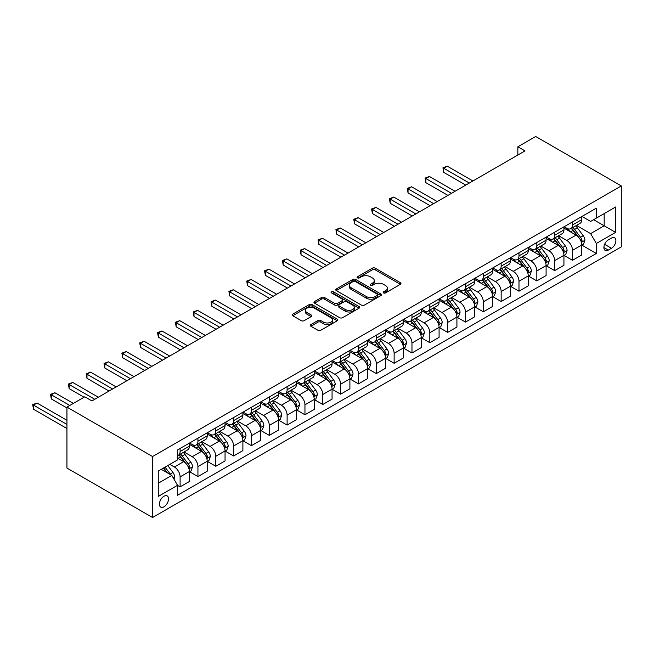 <?xml version="1.0" encoding="UTF-8"?>
<svg xmlns="http://www.w3.org/2000/svg" width="654" height="654" viewBox="0 0 654 654"><rect width="100%" height="100%" fill="white"/><g stroke="black" fill="none" stroke-linecap="round" stroke-linejoin="round"><path stroke-width="0.98" d="M383.546 292.918A1.39 0.801 0 0 0 385.508 292.918L400.387 284.327A1.978 1.144 0 0 0 400.967 283.517A1.978 1.144 0 0 0 400.387 282.708L375.175 268.156A1.978 1.144 0 0 0 372.379 268.156L357.493 276.748A1.39 0.801 0 0 0 357.092 277.312A1.39 0.801 0 0 0 357.493 277.876A1.39 0.801 0 0 0 359.455 277.876L361.384 276.765A6.336 3.662 0 0 1 370.344 276.765L372.445 277.975A6.336 3.662 0 0 1 374.301 280.566A6.336 3.662 0 0 1 372.445 283.149L370.524 284.261A1.39 0.801 0 0 0 370.115 284.833A1.39 0.801 0 0 0 370.524 285.397A1.39 0.801 0 0 0 372.478 285.397L374.407 284.286A6.336 3.662 0 0 1 383.367 284.286L385.468 285.496A6.336 3.662 0 0 1 387.332 288.087A6.336 3.662 0 0 1 385.468 290.67L383.546 291.782A1.39 0.801 0 0 0 383.138 292.354A1.39 0.801 0 0 0 383.546 292.918L383.546 291.782M163.974 506.801A6.458 3.728 120 0 0 168.192 501.111A6.458 3.728 120 0 0 167.203 495.936A6.458 3.728 120 0 0 163.974 496.255A6.458 3.728 120 0 0 159.756 501.945A6.458 3.728 120 0 0 160.745 507.12A6.458 3.728 120 0 0 163.974 506.801M310.887 324.597A1.978 1.144 0 0 0 310.307 325.406A1.978 1.144 0 0 0 310.887 326.215L317.958 330.295A1.978 1.144 0 0 0 320.762 330.295L337.292 320.754A1.978 1.144 0 0 0 337.873 319.945A1.978 1.144 0 0 0 337.292 319.136L312.081 304.584A1.978 1.144 0 0 0 309.277 304.584L292.755 314.124A1.978 1.144 0 0 0 292.174 314.934A1.978 1.144 0 0 0 292.755 315.743L301.298 320.673A1.978 1.144 0 0 0 304.094 320.673L311.173 316.593A1.978 1.144 0 0 0 311.745 315.784A1.978 1.144 0 0 0 311.173 314.975L306.93 312.53A5.297 3.057 0 0 1 305.377 310.364A5.297 3.057 0 0 1 308.655 307.535A5.297 3.057 0 0 1 314.427 308.197L331.022 317.787A5.297 3.057 0 0 1 332.575 319.945A5.297 3.057 0 0 1 329.305 322.774A5.297 3.057 0 0 1 323.534 322.111L320.762 320.509A1.978 1.144 0 0 0 317.958 320.509L310.887 324.597L310.887 326.215L317.958 322.16L317.958 320.509M621.3 185.924L535.683 136.49L517.845 146.79L524.982 150.91L91.92 400.935L84.783 396.815L66.945 407.115L152.562 456.541L621.3 185.924L621.3 246.885L152.562 517.51L152.562 456.541M361.523 305.148A1.978 1.144 0 0 0 364.319 305.148L380.849 295.608A1.978 1.144 0 0 0 381.429 294.799A1.978 1.144 0 0 0 380.849 293.989L355.637 279.43A1.978 1.144 0 0 0 352.841 279.43L336.311 288.978A1.978 1.144 0 0 0 335.731 289.787A1.978 1.144 0 0 0 336.311 290.589L361.523 305.148M332.036 293.221A1.39 0.801 0 0 1 333.442 293.409L333.442 291.766L359.071 306.562A1.978 1.144 0 0 1 359.651 307.372A1.978 1.144 0 0 1 359.071 308.181L342.541 317.721A1.978 1.144 0 0 1 339.745 317.721L314.533 303.17L314.533 301.551A1.978 1.144 0 0 0 313.953 302.361A1.978 1.144 0 0 0 314.533 303.17M314.533 301.551L321.604 297.464A1.978 1.144 0 0 1 324.409 297.464L334.627 303.366A1.978 1.144 0 0 0 337.431 303.366L342.124 300.66A1.978 1.144 0 0 0 342.704 299.851A1.978 1.144 0 0 0 342.124 299.041L331.48 292.894A1.39 0.801 0 0 1 331.071 292.33A1.39 0.801 0 0 1 331.93 291.594A1.39 0.801 0 0 1 333.442 291.766M611.457 238.072L608.318 239.879A6.254 3.613 120 0 0 604.231 245.397A6.254 3.613 120 0 0 605.187 250.408A6.254 3.613 120 0 0 608.318 250.098L611.457 248.283A6.254 3.613 120 0 0 615.545 242.773A6.254 3.613 120 0 0 614.58 237.762A6.254 3.613 120 0 0 611.457 238.072M581.986 216.441L590.619 221.428L596.325 218.134L596.325 208.16L177.528 449.952L177.528 459.925L158.268 471.044L158.268 496.419L177.528 485.301L177.528 495.266L596.325 253.474L596.325 243.509L590.619 233.617L576.436 225.426M596.325 218.134L615.594 207.007L615.594 232.383L596.325 243.509M66.945 407.115L66.945 468.076L152.562 517.51M517.845 146.79L517.845 155.031M593.619 219.695L604.173 225.793L604.173 213.605L615.594 207.007M590.619 233.617L604.173 225.793L615.594 232.383M158.268 483.241L171.822 475.409L161.268 469.319M177.528 485.382L180.103 486.862L180.103 476.897A8.069 4.66 -120 0 0 174.389 467.005L169.827 464.373M180.103 486.862L189.374 481.507L189.374 471.542A8.069 4.66 -120 0 0 183.668 461.65L177.528 458.111M189.586 471.747L197.933 476.562L197.933 466.596A8.069 4.66 -120 0 0 192.227 456.713L184.036 451.979M197.933 476.562L207.212 471.207L207.212 461.242A8.069 4.66 -120 0 0 201.506 451.358L189.374 444.352M207.424 461.446L215.771 466.269L215.771 456.296A8.069 4.66 -120 0 0 210.065 446.412L201.873 441.679M215.771 466.269L225.05 460.915L225.05 450.941A8.069 4.66 -120 0 0 219.343 441.058L207.212 434.052M225.262 451.154L233.609 455.969L233.609 446.003A8.069 4.66 -120 0 0 227.903 436.112L219.703 431.387M233.609 455.969L242.887 450.614L242.887 440.649A8.069 4.66 -120 0 0 237.173 430.757L225.05 423.759M243.1 440.853L251.447 445.668L251.447 435.703A8.069 4.66 -120 0 0 245.741 425.819L237.541 421.086M251.447 445.668L260.717 440.314L260.717 430.348A8.069 4.66 -120 0 0 255.011 420.465L242.887 413.459M260.938 430.553L269.284 435.376L269.284 425.402A8.069 4.66 -120 0 0 263.57 415.519L255.379 410.786M269.284 435.376L278.555 430.021L278.555 420.048A8.069 4.66 -120 0 0 272.849 410.164L260.717 403.158M278.767 420.26L287.114 425.075L287.114 415.11A8.069 4.66 -120 0 0 281.408 405.218L273.217 400.493M287.114 425.075L296.393 419.721L296.393 409.756A8.069 4.66 -120 0 0 290.687 399.864L278.555 392.866M296.605 409.96L304.952 414.775L304.952 404.81A8.069 4.66 -120 0 0 299.246 394.926L291.055 390.193M304.952 414.775L314.231 409.42L314.231 399.455A8.069 4.66 -120 0 0 308.524 389.571L296.393 382.565M314.443 399.659L322.79 404.483L322.79 394.509A8.069 4.66 -120 0 0 317.084 384.626L308.884 379.892M322.79 404.483L332.068 399.128L332.068 389.155A8.069 4.66 -120 0 0 326.354 379.271L314.231 372.265M332.281 389.367L340.628 394.182L340.628 384.217A8.069 4.66 -120 0 0 334.922 374.325L326.722 369.6M340.628 394.182L349.898 388.828L349.898 378.862A8.069 4.66 -120 0 0 344.192 368.97L332.068 361.973M350.119 379.067L358.466 383.882L358.466 373.916A8.069 4.66 -120 0 0 352.759 364.033L344.56 359.299M358.466 383.882L367.736 378.527L367.736 368.562A8.069 4.66 -120 0 0 362.03 358.678L349.898 351.672M367.949 368.766L376.303 373.589L376.303 363.616A8.069 4.66 -120 0 0 370.589 353.732L362.398 348.999M376.303 373.589L385.574 368.235L385.574 358.261A8.069 4.66 -120 0 0 379.868 348.378L367.736 341.372M385.786 358.474L394.133 363.289L394.133 353.323A8.069 4.66 -120 0 0 388.427 343.432L380.236 338.707M394.133 363.289L403.412 357.934L403.412 347.969A8.069 4.66 -120 0 0 397.706 338.077L385.574 331.079M403.624 348.173L411.971 352.988L411.971 343.023A8.069 4.66 -120 0 0 406.265 333.139L398.073 328.406M411.971 352.988L421.25 347.634L421.25 337.668A8.069 4.66 -120 0 0 415.543 327.785L403.412 320.779M421.462 337.873L429.809 342.696L429.809 332.723A8.069 4.66 -120 0 0 424.103 322.839L415.903 318.106M429.809 342.696L439.087 337.341L439.087 327.368A8.069 4.66 -120 0 0 433.373 317.484L421.25 310.487M439.3 327.58L447.647 332.396L447.647 322.43A8.069 4.66 -120 0 0 441.941 312.538L433.741 307.813M447.647 332.396L456.917 327.041L456.917 317.076A8.069 4.66 -120 0 0 451.211 307.184L439.087 300.186M457.138 317.28L465.484 322.095L465.484 312.13A8.069 4.66 -120 0 0 459.77 302.246L451.579 297.513M465.484 322.095L474.755 316.74L474.755 306.775A8.069 4.66 -120 0 0 469.049 296.891L456.917 289.886M474.968 306.979L483.314 311.803L483.314 301.829A8.069 4.66 -120 0 0 477.608 291.946L469.417 287.212M483.314 311.803L492.593 306.448L492.593 296.475A8.069 4.66 -120 0 0 486.887 286.591L474.755 279.593M492.805 296.687L501.152 301.502L501.152 291.537A8.069 4.66 -120 0 0 495.446 281.645L487.255 276.92M501.152 301.502L510.431 296.148L510.431 286.182A8.069 4.66 -120 0 0 504.724 276.29L492.593 269.293M510.643 286.387L518.99 291.202L518.99 281.236A8.069 4.66 -120 0 0 513.284 271.353L505.084 266.619M518.99 291.202L528.269 285.847L528.269 275.882A8.069 4.66 -120 0 0 522.554 265.998L510.431 258.992M528.481 276.086L536.828 280.909L536.828 270.936A8.069 4.66 -120 0 0 531.122 261.052L522.922 256.319M536.828 280.909L546.098 275.555L546.098 265.581A8.069 4.66 -120 0 0 540.392 255.698L528.269 248.7M546.319 265.794L554.666 270.609L554.666 260.644A8.069 4.66 -120 0 0 548.959 250.752L540.76 246.027M554.666 270.609L563.936 265.254L563.936 255.289A8.069 4.66 -120 0 0 558.23 245.397L546.098 238.399M564.149 255.493L572.503 260.308L572.503 250.343A8.069 4.66 -120 0 0 566.789 240.459L558.598 235.726M572.503 260.308L581.774 254.954L581.774 244.988A8.069 4.66 -120 0 0 576.068 235.105L563.936 228.099M564.149 226.742L566.789 228.262A8.069 4.66 -120 0 0 570.828 228.663A8.069 4.66 -120 0 0 572.503 224.968L572.503 221.919M546.319 237.042L548.959 238.563A8.069 4.66 -120 0 0 552.99 238.963A8.069 4.66 -120 0 0 554.666 235.268L554.666 232.219M528.481 247.335L531.122 248.863A8.069 4.66 -120 0 0 535.152 249.264A8.069 4.66 -120 0 0 536.828 245.569L536.828 242.52M510.643 257.635L513.284 259.156A8.069 4.66 -120 0 0 517.322 259.556A8.069 4.66 -120 0 0 518.99 255.861L518.99 252.812M492.805 267.936L495.446 269.456A8.069 4.66 -120 0 0 499.484 269.857A8.069 4.66 -120 0 0 501.152 266.162L501.152 263.112M474.968 278.228L477.608 279.757A8.069 4.66 -120 0 0 481.646 280.157A8.069 4.66 -120 0 0 483.314 276.462L483.314 273.413M457.138 288.528L459.77 290.049A8.069 4.66 -120 0 0 463.809 290.45A8.069 4.66 -120 0 0 465.484 286.754L465.484 283.705M439.3 298.829L441.941 300.349A8.069 4.66 -120 0 0 445.971 300.75A8.069 4.66 -120 0 0 447.647 297.055L447.647 294.006M421.462 309.121L424.103 310.65A8.069 4.66 -120 0 0 428.141 311.051A8.069 4.66 -120 0 0 429.809 307.355L429.809 304.306M403.624 319.422L406.265 320.942A8.069 4.66 -120 0 0 410.303 321.343A8.069 4.66 -120 0 0 411.971 317.648L411.971 314.599M385.786 329.722L388.427 331.243A8.069 4.66 -120 0 0 392.465 331.643A8.069 4.66 -120 0 0 394.133 327.948L394.133 324.899M367.949 340.015L370.589 341.543A8.069 4.66 -120 0 0 374.628 341.944A8.069 4.66 -120 0 0 376.303 338.249L376.303 335.2M350.119 350.315L352.759 351.836A8.069 4.66 -120 0 0 356.79 352.236A8.069 4.66 -120 0 0 358.466 348.541L358.466 345.492M332.281 360.616L334.922 362.136A8.069 4.66 -120 0 0 338.952 362.537A8.069 4.66 -120 0 0 340.628 358.842L340.628 355.792M314.443 370.908L317.084 372.437A8.069 4.66 -120 0 0 321.122 372.837A8.069 4.66 -120 0 0 322.79 369.142L322.79 366.093M296.605 381.208L299.246 382.729A8.069 4.66 -120 0 0 303.284 383.13A8.069 4.66 -120 0 0 304.952 379.434L304.952 376.385M278.767 391.501L281.408 393.029A8.069 4.66 -120 0 0 285.446 393.43A8.069 4.66 -120 0 0 287.114 389.735L287.114 386.686M260.938 401.801L263.57 403.33A8.069 4.66 -120 0 0 267.609 403.722A8.069 4.66 -120 0 0 269.284 400.027L269.284 396.986M243.1 412.102L245.741 413.622A8.069 4.66 -120 0 0 249.771 414.023A8.069 4.66 -120 0 0 251.447 410.328L251.447 407.279M225.262 422.394L227.903 423.923A8.069 4.66 -120 0 0 231.941 424.323A8.069 4.66 -120 0 0 233.609 420.628L233.609 417.579M207.424 432.695L210.065 434.223A8.069 4.66 -120 0 0 214.103 434.616A8.069 4.66 -120 0 0 215.771 430.921L215.771 427.88M189.586 442.995L192.227 444.516A8.069 4.66 -120 0 0 196.265 444.916A8.069 4.66 -120 0 0 197.933 441.221L197.933 438.172M581.986 245.193L596.325 253.474M570.828 228.663L580.106 223.308A8.069 4.66 -120 0 0 581.774 219.613L581.774 216.564M552.99 238.963L562.268 233.609A8.069 4.66 -120 0 0 563.936 229.914L563.936 226.864M535.152 249.264L544.43 243.909A8.069 4.66 -120 0 0 546.098 240.214L546.098 237.165M517.322 259.556L526.593 254.202A8.069 4.66 -120 0 0 528.269 250.507L528.269 247.457M499.484 269.857L508.755 264.502A8.069 4.66 -120 0 0 510.431 260.807L510.431 257.758M481.646 280.157L490.925 274.803A8.069 4.66 -120 0 0 492.593 271.108L492.593 268.058M463.809 290.45L473.087 285.095A8.069 4.66 -120 0 0 474.755 281.4L474.755 278.351M445.971 300.75L455.249 295.395A8.069 4.66 -120 0 0 456.917 291.7L456.917 288.651M428.141 311.051L437.412 305.696A8.069 4.66 -120 0 0 439.087 302.001L439.087 298.952M410.303 321.343L419.574 315.988A8.069 4.66 -120 0 0 421.25 312.293L421.25 309.244M392.465 331.643L401.736 326.289A8.069 4.66 -120 0 0 403.412 322.594L403.412 319.544M374.628 341.944L383.906 336.589A8.069 4.66 -120 0 0 385.574 332.894L385.574 329.845M356.79 352.236L366.068 346.882A8.069 4.66 -120 0 0 367.736 343.187L367.736 340.137M338.952 362.537L348.23 357.182A8.069 4.66 -120 0 0 349.898 353.487L349.898 350.438M321.122 372.837L330.393 367.474A8.069 4.66 -120 0 0 332.068 363.779L332.068 360.738M303.284 383.13L312.555 377.775A8.069 4.66 -120 0 0 314.231 374.08L314.231 371.031M285.446 393.43L294.725 388.075A8.069 4.66 -120 0 0 296.393 384.38L296.393 381.331M267.609 403.722L276.887 398.368A8.069 4.66 -120 0 0 278.555 394.673L278.555 391.632M249.771 414.023L259.049 408.668A8.069 4.66 -120 0 0 260.717 404.973L260.717 401.924M231.941 424.323L241.212 418.969A8.069 4.66 -120 0 0 242.887 415.274L242.887 412.224M214.103 434.616L223.374 429.261A8.069 4.66 -120 0 0 225.05 425.566L225.05 422.525M196.265 444.916L205.536 439.562A8.069 4.66 -120 0 0 207.212 435.866L207.212 432.817M177.528 455.544A8.069 4.66 -120 0 0 178.428 455.217L187.706 449.862A8.069 4.66 -120 0 0 189.374 446.167L189.374 443.118M178.428 455.217A8.069 4.66 -120 0 0 180.103 451.522L180.103 448.472M171.822 475.409L177.528 485.301M384.102 293.115L385.468 292.322A6.336 3.662 0 0 0 387.332 289.73L387.332 288.087M374.301 280.566L374.301 282.209A6.336 3.662 0 0 1 372.445 284.801L371.071 285.594M400.387 282.708L400.387 284.327L375.175 269.8A1.978 1.144 0 0 0 372.379 269.8L358.049 278.073M380.849 293.989L380.849 295.608L355.637 281.081A1.978 1.144 0 0 0 352.841 281.081L336.336 290.605M377.35 295.363A1.39 0.801 0 0 0 377.75 294.799A1.39 0.801 0 0 0 377.35 294.235L355.22 281.457A1.39 0.801 0 0 0 353.258 281.457L351.231 282.626A6.336 3.662 0 0 0 349.367 285.218A6.336 3.662 0 0 0 351.231 287.801L366.354 296.54A6.336 3.662 0 0 0 375.314 296.54L377.35 295.363L377.35 297.014A1.39 0.801 0 0 0 377.75 296.442L377.75 294.799M349.367 285.218L349.367 286.861A6.336 3.662 0 0 0 351.231 289.452L351.231 287.801M377.35 297.014L375.314 298.183A6.336 3.662 0 0 1 366.354 298.183L351.231 289.452M314.558 303.178L321.604 299.115L321.604 297.464M342.704 299.851L342.704 301.502A1.978 1.144 0 0 1 342.124 302.312L337.431 305.017A1.978 1.144 0 0 1 334.627 305.017L324.409 299.115A1.978 1.144 0 0 0 321.604 299.115M333.442 293.409L359.046 308.197M345.238 309.497A5.297 3.057 0 0 0 351.01 310.159A5.297 3.057 0 0 0 354.288 307.331A5.297 3.057 0 0 0 352.735 305.165L346.882 301.788A1.978 1.144 0 0 0 344.086 301.788L339.393 304.502A1.978 1.144 0 0 0 338.813 305.312A1.978 1.144 0 0 0 339.393 306.121L345.238 309.497L345.238 311.141A5.297 3.057 0 0 0 351.01 311.803A5.297 3.057 0 0 0 354.288 308.982L354.288 307.331M338.813 305.312L338.813 306.955A1.978 1.144 0 0 0 339.393 307.764L339.393 306.121M345.238 311.141L339.393 307.764M332.575 319.945L332.575 321.596A5.297 3.057 0 0 1 329.305 324.417A5.297 3.057 0 0 1 323.534 323.755L320.762 322.16A1.978 1.144 0 0 0 317.958 322.16M305.377 310.364L305.377 312.015A5.297 3.057 0 0 0 306.93 314.173L306.93 312.53M311.141 316.601L306.93 314.173M337.268 320.771L312.081 306.227A1.978 1.144 0 0 0 309.277 306.227L292.779 315.759M581.774 245.315L583.491 244.326L584.913 240.214A5.346 3.09 -120 0 0 583.204 235.661L577.376 227.878A15.434 8.911 -120 0 0 575.692 225.859M569.896 231.541A15.434 8.911 -120 0 0 566.732 228.23M581.283 242.045L582.027 240.435A5.346 3.09 -120 0 0 580.499 237.222L574.662 229.44A15.434 8.911 -120 0 0 572.978 227.42M571.547 228.254A12.81 7.398 60 0 1 573.648 230.641L578.586 237.23M472.899 180.978L447.287 166.19L443.723 168.25L443.723 172.37L465.762 185.098M571.269 228.409A15.434 8.911 60 0 1 572.953 230.429L576.828 235.603M443.723 172.37L442.938 167.8L469.335 183.038M442.938 167.8L447.287 166.19M563.936 255.616L565.653 254.627L567.075 250.507A5.346 3.09 -120 0 0 565.367 245.953L559.538 238.17A15.434 8.911 -120 0 0 557.854 236.151M552.058 241.833A15.434 8.911 -120 0 0 548.894 238.53M563.454 252.338L564.189 250.735A5.346 3.09 -120 0 0 562.661 247.523L556.832 239.74A15.434 8.911 -120 0 0 555.148 237.721M553.709 238.547A12.81 7.398 60 0 1 555.81 240.942L560.748 247.531M455.061 191.279L429.449 176.49L425.885 178.55L425.885 182.67L447.933 195.399M553.431 238.71A15.434 8.911 60 0 1 555.115 240.729L558.99 245.896M425.885 182.67L425.1 178.092L451.497 193.339M425.1 178.092L429.449 176.49M546.098 265.916L547.815 264.927L549.237 260.807A5.346 3.09 -120 0 0 547.537 256.254L541.7 248.471A15.434 8.911 -120 0 0 540.016 246.452M534.22 252.133A15.434 8.911 -120 0 0 531.064 248.831M545.616 262.638L546.352 261.036A5.346 3.09 -120 0 0 544.823 257.815L538.994 250.032A15.434 8.911 -120 0 0 537.31 248.021M535.871 248.847A12.81 7.398 60 0 1 537.972 251.242L542.91 257.823M437.232 201.571L411.619 186.782L408.047 188.843L408.047 192.963L430.095 205.691M535.593 249.002A15.434 8.911 60 0 1 537.277 251.022L541.152 256.196M408.047 192.963L407.262 188.393L433.659 203.631M407.262 188.393L411.619 186.782M528.269 276.209L529.977 275.22L531.408 271.108A5.346 3.09 -120 0 0 529.699 266.554L523.87 258.763A15.434 8.911 -120 0 0 522.186 256.752M516.382 262.434A15.434 8.911 -120 0 0 513.226 259.123M527.778 272.939L528.514 271.328A5.346 3.09 -120 0 0 526.985 268.115L521.156 260.333A15.434 8.911 -120 0 0 519.472 258.314M518.033 259.147A12.81 7.398 60 0 1 520.143 261.535L525.072 268.124M419.394 211.871L393.782 197.083L390.209 199.143L390.209 203.263L412.257 215.992M517.755 259.303A15.434 8.911 60 0 1 519.448 261.322L523.323 266.497M390.209 203.263L389.424 198.693L415.821 213.932M389.424 198.693L393.782 197.083M510.431 286.509L512.139 285.52L513.57 281.4A5.346 3.09 -120 0 0 511.861 276.846L506.033 269.064A15.434 8.911 -120 0 0 504.348 267.045M498.544 272.726A15.434 8.911 -120 0 0 495.389 269.423M509.94 283.231L510.684 281.629A5.346 3.09 -120 0 0 509.147 278.416L503.318 270.633A15.434 8.911 -120 0 0 501.634 268.614M500.196 269.44A12.81 7.398 60 0 1 502.305 271.835L507.234 278.416M401.556 222.172L375.944 207.383L372.379 209.444L372.379 213.564L394.419 226.292M499.926 269.603A15.434 8.911 60 0 1 501.61 271.623L505.485 276.789M372.379 213.564L371.595 208.986L397.992 224.232M371.595 208.986L375.944 207.383M492.593 296.81L494.301 295.821L495.732 291.7A5.346 3.09 -120 0 0 494.023 287.147L488.195 279.364A15.434 8.911 -120 0 0 486.511 277.345M480.715 283.027A15.434 8.911 -120 0 0 477.551 279.724M492.102 293.532L492.846 291.929A5.346 3.09 -120 0 0 491.317 288.708L485.481 280.926A15.434 8.911 -120 0 0 483.796 278.915M482.366 279.74A12.81 7.398 60 0 1 484.467 282.136L489.396 288.716M383.718 232.464L358.106 217.676L354.542 219.736L354.542 223.856L376.581 236.584M482.088 279.896A15.434 8.911 60 0 1 483.772 281.915L487.647 287.09M354.542 223.856L353.757 219.286L380.154 234.524M353.757 219.286L358.106 217.676M474.755 307.102L476.472 306.113L477.894 302.001A5.346 3.09 -120 0 0 476.186 297.447L470.357 289.657A15.434 8.911 -120 0 0 468.673 287.646M462.877 293.327A15.434 8.911 -120 0 0 459.713 290.016M474.273 303.832L475.008 302.222A5.346 3.09 -120 0 0 473.48 299.009L467.651 291.226A15.434 8.911 -120 0 0 465.959 289.207M464.528 290.041A12.81 7.398 60 0 1 466.629 292.428L471.567 299.017M365.88 242.765L340.268 227.976L336.704 230.036L336.704 234.157L358.752 246.885M464.25 290.196A15.434 8.911 60 0 1 465.934 292.215L469.809 297.39M336.704 234.157L335.919 229.587L362.316 244.825M335.919 229.587L340.268 227.976M456.917 317.403L458.634 316.413L460.056 312.293A5.346 3.09 -120 0 0 458.356 307.74L452.519 299.957A15.434 8.911 -120 0 0 450.835 297.938M445.039 303.619A15.434 8.911 -120 0 0 441.875 300.317M456.435 314.124L457.171 312.522A5.346 3.09 -120 0 0 455.642 309.309L449.813 301.527A15.434 8.911 -120 0 0 448.129 299.507M446.69 300.333A12.81 7.398 60 0 1 448.791 302.728L453.729 309.309M348.042 253.065L322.43 238.277L318.866 240.337L318.866 244.457L340.914 257.177M446.412 300.497A15.434 8.911 60 0 1 448.096 302.516L451.971 307.682M318.866 244.457L318.081 239.879L344.478 255.125M318.081 239.879L322.43 238.277M439.087 327.703L440.796 326.714L442.218 322.594A5.346 3.09 -120 0 0 440.518 318.04L434.689 310.258A15.434 8.911 -120 0 0 432.997 308.238M427.201 313.92A15.434 8.911 -120 0 0 424.045 310.609M438.597 324.425L439.333 322.823A5.346 3.09 -120 0 0 437.804 319.602L431.975 311.819A15.434 8.911 -120 0 0 430.291 309.808M428.852 310.634A12.81 7.398 60 0 1 430.953 313.021L435.891 319.61M330.213 263.358L304.601 248.569L301.028 250.629L301.028 254.749L323.076 267.478M428.574 310.789A15.434 8.911 60 0 1 430.258 312.808L434.142 317.983M301.028 254.749L300.243 250.18L326.64 265.418M300.243 250.18L304.601 248.569M421.25 337.995L422.958 337.006L424.389 332.894A5.346 3.09 -120 0 0 422.68 328.333L416.851 320.55A15.434 8.911 -120 0 0 415.167 318.539M409.363 324.221A15.434 8.911 -120 0 0 406.208 320.91M420.759 334.725L421.503 333.115A5.346 3.09 -120 0 0 419.966 329.902L414.137 322.12A15.434 8.911 -120 0 0 412.453 320.1M411.014 320.934A12.81 7.398 60 0 1 413.124 323.321L418.053 329.91M312.375 273.658L286.763 258.87L283.19 260.93L283.19 265.05L305.238 277.778M410.745 321.089A15.434 8.911 60 0 1 412.429 323.109L416.304 328.283M283.19 265.05L282.405 260.48L308.802 275.718M282.405 260.48L286.763 258.87M403.412 348.296L405.12 347.307L406.551 343.187A5.346 3.09 -120 0 0 404.842 338.633L399.014 330.85A15.434 8.911 -120 0 0 397.33 328.831M391.533 334.513A15.434 8.911 -120 0 0 388.37 331.21M402.921 345.018L403.665 343.415A5.346 3.09 -120 0 0 402.128 340.203L396.299 332.42A15.434 8.911 -120 0 0 394.615 330.401M393.185 331.226A12.81 7.398 60 0 1 395.286 333.622L400.215 340.203M294.537 283.959L268.925 269.17L265.361 271.23L265.361 275.35L287.4 288.071M392.907 331.39A15.434 8.911 60 0 1 394.591 333.409L398.466 338.576M265.361 275.35L264.576 270.772L290.973 286.019M264.576 270.772L268.925 269.17M385.574 358.596L387.291 357.607L388.713 353.487A5.346 3.09 -120 0 0 387.005 348.934L381.176 341.151A15.434 8.911 -120 0 0 379.492 339.132M373.696 344.813A15.434 8.911 -120 0 0 370.532 341.502M385.083 355.318L385.827 353.716A5.346 3.09 -120 0 0 384.299 350.495L378.462 342.712A15.434 8.911 -120 0 0 376.778 340.693M375.347 341.527A12.81 7.398 60 0 1 377.448 343.914L382.386 350.503M276.699 294.251L251.087 279.462L247.523 281.522L247.523 285.643L269.562 298.371M375.069 341.682A15.434 8.911 60 0 1 376.753 343.702L380.628 348.876M247.523 285.643L246.738 281.073L273.135 296.311M246.738 281.073L251.087 279.462M367.736 368.889L369.453 367.9L370.875 363.779A5.346 3.09 -120 0 0 369.167 359.226L363.338 351.443A15.434 8.911 -120 0 0 361.654 349.432M355.858 355.114A15.434 8.911 -120 0 0 352.694 351.803M367.254 365.619L367.989 364.008A5.346 3.09 -120 0 0 366.461 360.795L360.632 353.013A15.434 8.911 -120 0 0 358.948 350.994M357.509 351.827A12.81 7.398 60 0 1 359.61 354.215L364.548 360.804M258.861 304.551L233.249 289.763L229.685 291.823L229.685 295.943L251.733 308.672M357.231 351.983A15.434 8.911 60 0 1 358.915 354.002L362.79 359.177M229.685 295.943L228.9 291.373L255.297 306.612M228.9 291.373L233.249 289.763M349.898 379.189L351.615 378.2L353.037 374.08A5.346 3.09 -120 0 0 351.337 369.526L345.5 361.744A15.434 8.911 -120 0 0 343.816 359.725M338.02 365.406A15.434 8.911 -120 0 0 334.864 362.103M349.416 375.911L350.152 374.309A5.346 3.09 -120 0 0 348.623 371.096L342.794 363.313A15.434 8.911 -120 0 0 341.11 361.294M339.671 362.12A12.81 7.398 60 0 1 341.772 364.515L346.71 371.096M241.032 314.852L215.419 300.063L211.847 302.123L211.847 306.244L233.895 318.964M339.393 362.283A15.434 8.911 60 0 1 341.077 364.303L344.952 369.469M211.847 306.244L211.062 301.666L237.459 316.912M211.062 301.666L215.419 300.063M332.068 389.49L333.777 388.501L335.208 384.38A5.346 3.09 -120 0 0 333.499 379.827L327.67 372.044A15.434 8.911 -120 0 0 325.986 370.025M320.182 375.707A15.434 8.911 -120 0 0 317.026 372.396M331.578 386.212L332.314 384.609A5.346 3.09 -120 0 0 330.785 381.388L324.956 373.606A15.434 8.911 -120 0 0 323.272 371.586M321.833 372.42A12.81 7.398 60 0 1 323.943 374.807L328.872 381.396M223.194 325.144L197.582 310.356L194.009 312.416L194.009 316.536L216.057 329.264M321.555 372.576A15.434 8.911 60 0 1 323.248 374.595L327.123 379.77M194.009 316.536L193.224 311.966L219.621 327.204M193.224 311.966L197.582 310.356M314.231 399.782L315.939 398.793L317.37 394.673A5.346 3.09 -120 0 0 315.661 390.119L309.832 382.337A15.434 8.911 -120 0 0 308.148 380.326M302.344 386.007A15.434 8.911 -120 0 0 299.189 382.696M313.74 396.512L314.484 394.902A5.346 3.09 -120 0 0 312.947 391.689L307.118 383.906A15.434 8.911 -120 0 0 305.434 381.887M303.996 382.721A12.81 7.398 60 0 1 306.105 385.108L311.034 391.697M205.356 335.445L179.744 320.656L176.179 322.716L176.179 326.837L198.219 339.565M303.726 382.876A15.434 8.911 60 0 1 305.41 384.895L309.285 390.07M176.179 326.837L175.395 322.267L201.792 337.505M175.395 322.267L179.744 320.656M296.393 410.083L298.101 409.093L299.532 404.973A5.346 3.09 -120 0 0 297.823 400.42L291.995 392.637A15.434 8.911 -120 0 0 290.311 390.618M284.515 396.299A15.434 8.911 -120 0 0 281.351 392.997M295.902 406.804L296.646 405.202A5.346 3.09 -120 0 0 295.118 401.989L289.281 394.207A15.434 8.911 -120 0 0 287.596 392.187M286.166 393.013A12.81 7.398 60 0 1 288.267 395.408L293.196 401.989M187.518 345.745L161.906 330.957L158.342 333.017L158.342 337.137L180.381 349.857M285.888 393.177A15.434 8.911 60 0 1 287.572 395.188L291.447 400.362M158.342 337.137L157.557 332.559L183.954 347.805M157.557 332.559L161.906 330.957M278.555 420.383L280.272 419.394L281.694 415.274A5.346 3.09 -120 0 0 279.986 410.72L274.157 402.938A15.434 8.911 -120 0 0 272.473 400.918M266.677 406.6A15.434 8.911 -120 0 0 263.513 403.289M278.073 417.105L278.808 415.503A5.346 3.09 -120 0 0 277.28 412.282L271.451 404.499A15.434 8.911 -120 0 0 269.759 402.48M268.328 403.314A12.81 7.398 60 0 1 270.429 405.701L275.367 412.29M169.68 356.038L144.068 341.249L140.504 343.309L140.504 347.429L162.552 360.158M268.05 403.469A15.434 8.911 60 0 1 269.734 405.488L273.609 410.663M140.504 347.429L139.719 342.859L166.116 358.098M139.719 342.859L144.068 341.249M260.717 430.675L262.434 429.686L263.856 425.566A5.346 3.09 -120 0 0 262.156 421.012L256.319 413.23A15.434 8.911 -120 0 0 254.635 411.219M248.839 416.9A15.434 8.911 -120 0 0 245.675 413.59M260.235 427.405L260.971 425.795A5.346 3.09 -120 0 0 259.442 422.582L253.613 414.799A15.434 8.911 -120 0 0 251.929 412.78M250.49 413.614A12.81 7.398 60 0 1 252.591 416.001L257.529 422.59M151.842 366.338L126.23 351.55L122.666 353.61L122.666 357.73L144.714 370.458M250.212 413.769A15.434 8.911 60 0 1 251.896 415.789L255.771 420.963M122.666 357.73L121.881 353.16L148.278 368.398M121.881 353.16L126.23 351.55M242.887 440.976L244.596 439.987L246.018 435.866A5.346 3.09 -120 0 0 244.318 431.313L238.489 423.53A15.434 8.911 -120 0 0 236.797 421.511M231.001 427.193A15.434 8.911 -120 0 0 227.845 423.89M242.397 437.698L243.133 436.095A5.346 3.09 -120 0 0 241.604 432.883L235.775 425.1A15.434 8.911 -120 0 0 234.091 423.081M232.652 423.906A12.81 7.398 60 0 1 234.753 426.302L239.691 432.883M134.013 376.639L108.4 361.85L104.828 363.91L104.828 368.03L126.876 380.751M232.374 424.07A15.434 8.911 60 0 1 234.058 426.081L237.942 431.256M104.828 368.03L104.043 363.452L130.44 378.691M104.043 363.452L108.4 361.85M225.05 451.276L226.758 450.287L228.189 446.167A5.346 3.09 -120 0 0 226.48 441.614L220.651 433.831A15.434 8.911 -120 0 0 218.967 431.812M213.163 437.493A15.434 8.911 -120 0 0 210.008 434.182M224.559 447.998L225.303 446.396A5.346 3.09 -120 0 0 223.766 443.175L217.937 435.392A15.434 8.911 -120 0 0 216.253 433.373M214.814 434.207A12.81 7.398 60 0 1 216.924 436.594L221.853 443.183M116.175 386.931L90.563 372.142L86.99 374.202L86.99 378.323L109.038 391.051M214.545 434.362A15.434 8.911 60 0 1 216.229 436.381L220.104 441.556M86.99 378.323L86.205 373.753L112.602 388.991M86.205 373.753L90.563 372.142M207.212 461.569L208.92 460.579L210.351 456.459A5.346 3.09 -120 0 0 208.642 451.906L202.814 444.123A15.434 8.911 -120 0 0 201.13 442.112M195.333 447.794A15.434 8.911 -120 0 0 192.17 444.483M206.721 458.299L207.465 456.688A5.346 3.09 -120 0 0 205.928 453.475L200.099 445.693A15.434 8.911 -120 0 0 198.415 443.674M196.985 444.507A12.81 7.398 60 0 1 199.086 446.895L204.015 453.484M98.337 397.231L72.725 382.443L69.16 384.503L69.16 388.623L84.072 397.231M196.707 444.663A15.434 8.911 60 0 1 198.391 446.682L202.266 451.857M69.16 388.623L68.376 384.053L94.773 399.292M68.376 384.053L72.725 382.443M189.374 471.869L191.091 470.88L192.513 466.76A5.346 3.09 -120 0 0 190.805 462.206L184.976 454.424A15.434 8.911 -120 0 0 183.292 452.404M188.883 468.591L189.627 466.989A5.346 3.09 -120 0 0 188.099 463.776L182.262 455.993A15.434 8.911 -120 0 0 180.578 453.974M179.147 454.8A12.81 7.398 60 0 1 181.248 457.195L186.186 463.776M73.362 403.412L54.887 392.743L51.323 394.803L51.323 398.924L66.945 407.941M178.869 454.963A15.434 8.911 60 0 1 180.553 456.974L184.428 462.149M51.323 398.924L50.538 394.346L69.798 405.472M50.538 394.346L54.887 392.743M173.964 479.12L174.675 477.06A5.346 3.09 -120 0 0 172.967 472.507L167.767 465.558M66.945 420.301L37.049 403.036L33.485 405.096L33.485 409.216L66.945 428.534M170.743 474.788A5.346 3.09 -120 0 0 170.261 474.068L165.053 467.128M163.721 467.896L167.457 472.891M163.345 468.117L166.517 472.343M33.485 409.216L32.7 404.646L66.945 424.413M32.7 404.646L37.049 403.036M174.389 467.005L183.668 461.65M192.227 456.713L201.506 451.358M210.065 446.412L219.343 441.058M227.903 436.112L237.173 430.757M245.741 425.819L255.011 420.465M263.57 415.519L272.849 410.164M281.408 405.218L290.687 399.864M299.246 394.926L308.524 389.571M317.084 384.626L326.354 379.271M334.922 374.325L344.192 368.97M352.759 364.033L362.03 358.678M370.589 353.732L379.868 348.378M388.427 343.432L397.706 338.077M406.265 333.139L415.543 327.785M424.103 322.839L433.373 317.484M441.941 312.538L451.211 307.184M459.77 302.246L469.049 296.891M477.608 291.946L486.887 286.591M495.446 281.645L504.724 276.29M513.284 271.353L522.554 265.998M531.122 261.052L540.392 255.698M548.959 250.752L558.23 245.397M566.789 240.459L576.068 235.105M572.503 224.968L581.774 219.613M572.503 250.343L581.774 244.988M554.666 260.644L563.936 255.289M554.666 235.268L563.936 229.914M536.828 270.936L546.098 265.581M536.828 245.569L546.098 240.214M518.99 281.236L528.269 275.882M518.99 255.861L528.269 250.507M501.152 291.537L510.431 286.182M501.152 266.162L510.431 260.807M483.314 301.829L492.593 296.475M483.314 276.462L492.593 271.108M465.484 312.13L474.755 306.775M465.484 286.754L474.755 281.4M447.647 322.43L456.917 317.076M447.647 297.055L456.917 291.7M429.809 332.723L439.087 327.368M429.809 307.355L439.087 302.001M411.971 343.023L421.25 337.668M411.971 317.648L421.25 312.293M394.133 353.323L403.412 347.969M394.133 327.948L403.412 322.594M376.303 363.616L385.574 358.261M376.303 338.249L385.574 332.894M358.466 373.916L367.736 368.562M358.466 348.541L367.736 343.187M340.628 384.217L349.898 378.862M340.628 358.842L349.898 353.487M322.79 394.509L332.068 389.155M322.79 369.142L332.068 363.779M304.952 404.81L314.231 399.455M304.952 379.434L314.231 374.08M287.114 415.11L296.393 409.756M287.114 389.735L296.393 384.38M269.284 425.402L278.555 420.048M269.284 400.027L278.555 394.673M251.447 435.703L260.717 430.348M251.447 410.328L260.717 404.973M233.609 446.003L242.887 440.649M233.609 420.628L242.887 415.274M215.771 456.296L225.05 450.941M215.771 430.921L225.05 425.566M197.933 466.596L207.212 461.242M197.933 441.221L207.212 435.866M180.103 476.897L189.374 471.542M180.103 451.522L189.374 446.167M604.615 244.334L611.457 248.283M603.895 247.547L608.318 250.098M385.468 292.322L385.468 290.67M370.524 285.397L370.524 284.261M372.445 284.801L372.445 283.149M357.493 277.876L357.493 276.748M372.379 269.8L372.379 268.156M375.175 269.8L375.175 268.156M336.311 290.589L336.311 288.978M352.841 281.081L352.841 279.43M355.637 281.081L355.637 279.43M366.354 298.183L366.354 296.54M375.314 298.183L375.314 296.54M324.409 299.115L324.409 297.464M334.627 305.017L334.627 303.366M337.431 305.017L337.431 303.366M342.124 302.312L342.124 300.66M359.071 308.181L359.071 306.562M320.762 322.16L320.762 320.509M323.534 323.755L323.534 322.111M311.173 316.593L311.173 314.975M292.755 315.743L292.755 314.124M309.277 306.227L309.277 304.584M312.081 306.227L312.081 304.584M337.292 320.754L337.292 319.136M581.373 242.34L584.88 240.312M574.662 229.44L577.376 227.878M570.46 231.868L572.953 230.429M580.499 237.222L583.204 235.661M580.073 239.307L582.027 240.435M563.535 252.632L567.043 250.613M556.832 239.74L559.538 238.17M552.622 242.168L555.115 240.729M562.661 247.523L565.367 245.953M562.236 249.607L564.189 250.735M545.706 262.933L549.205 260.913M538.994 250.032L541.7 248.471M534.792 252.46L537.277 251.022M544.823 257.815L547.537 256.254M544.398 259.908L546.352 261.036M527.868 273.233L531.367 271.206M521.156 260.333L523.87 258.763M516.954 262.761L519.448 261.322M526.985 268.115L529.699 266.554M526.56 270.2L528.514 271.328M510.03 283.525L513.529 281.506M503.318 270.633L506.033 269.064M499.116 273.061L501.61 271.623M509.147 278.416L511.861 276.846M508.73 280.501L510.684 281.629M492.192 293.826L495.699 291.807M485.481 280.926L488.195 279.364M481.279 283.354L483.772 281.915M491.317 288.708L494.023 287.147M490.892 290.801L492.846 291.929M474.354 304.126L477.861 302.099M467.651 291.226L470.357 289.657M463.441 293.654L465.934 292.215M473.48 299.009L476.186 297.447M473.055 301.093L475.008 302.222M456.525 314.419L460.024 312.399M449.813 301.527L452.519 299.957M445.603 303.955L448.096 302.516M455.642 309.309L458.356 307.74M455.217 311.394L457.171 312.522M438.687 324.719L442.186 322.692M431.975 311.819L434.689 310.258M427.773 314.247L430.258 312.808M437.804 319.602L440.518 318.04M437.379 321.694L439.333 322.823M420.849 335.02L424.348 332.992M414.137 322.12L416.851 320.55M409.935 324.548L412.429 323.109M419.966 329.902L422.68 328.333M419.541 331.987L421.503 333.115M403.011 345.312L406.518 343.293M396.299 332.42L399.014 330.85M392.098 334.848L394.591 333.409M402.128 340.203L404.842 338.633M401.711 342.287L403.665 343.415M385.173 355.613L388.68 353.585M378.462 342.712L381.176 341.151M374.26 345.14L376.753 343.702M384.299 350.495L387.005 348.934M383.873 352.588L385.827 353.716M367.335 365.913L370.843 363.886M360.632 353.013L363.338 351.443M356.422 355.441L358.915 354.002M366.461 360.795L369.167 359.226M366.036 362.88L367.989 364.008M349.506 376.205L353.005 374.186M342.794 363.313L345.5 361.744M338.592 365.733L341.077 364.303M348.623 371.096L351.337 369.526M348.198 373.181L350.152 374.309M331.668 386.506L335.167 384.478M324.956 373.606L327.67 372.044M320.754 376.034L323.248 374.595M330.785 381.388L333.499 379.827M330.36 383.481L332.314 384.609M313.83 396.806L317.329 394.779M307.118 383.906L309.832 382.337M302.916 386.334L305.41 384.895M312.947 391.689L315.661 390.119M312.53 393.773L314.484 394.902M295.992 407.099L299.499 405.079M289.281 394.207L291.995 392.637M285.079 396.626L287.572 395.188M295.118 401.989L297.823 400.42M294.692 404.074L296.646 405.202M278.154 417.399L281.661 415.372M271.451 404.499L274.157 402.938M267.241 406.927L269.734 405.488M277.28 412.282L279.986 410.72M276.855 414.374L278.808 415.503M260.325 427.691L263.824 425.672M253.613 414.799L256.319 413.23M249.403 417.227L251.896 415.789M259.442 422.582L262.156 421.012M259.017 424.667L260.971 425.795M242.487 437.992L245.986 435.973M235.775 425.1L238.489 423.53M231.573 427.52L234.058 426.081M241.604 432.883L244.318 431.313M241.179 434.967L243.133 436.095M224.649 448.292L228.148 446.265M217.937 435.392L220.651 433.831M213.735 437.82L216.229 436.381M223.766 443.175L226.48 441.614M223.341 445.268L225.303 446.396M206.811 458.585L210.318 456.566M200.099 445.693L202.814 444.123M195.898 448.121L198.391 446.682M205.928 453.475L208.642 451.906M205.511 455.56L207.465 456.688M188.973 468.885L192.48 466.866M182.262 455.993L184.976 454.424M178.06 458.413L180.553 456.974M188.099 463.776L190.805 462.206M187.673 465.861L189.627 466.989M173.285 477.943L174.643 477.158M170.261 474.068L172.967 472.507"/></g></svg>
